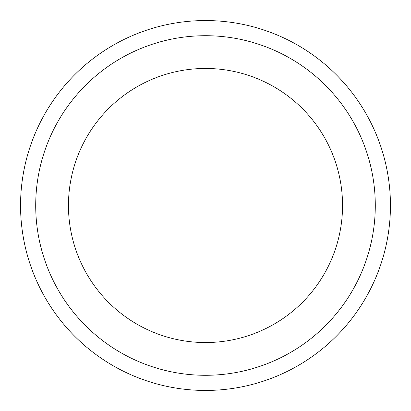 <?xml version="1.0" encoding="UTF-8"?>
<svg xmlns="http://www.w3.org/2000/svg" width="411" height="411" viewBox="0 0 411 411"><rect width="100%" height="100%" fill="white"/><g stroke="black" fill="none" stroke-linecap="round" stroke-linejoin="round"><path stroke-width="0.62" d="M390.45 205.5A184.95 184.95 0 0 1 205.5 390.45A184.95 184.95 0 0 1 20.55 205.5A184.95 184.95 0 0 1 205.5 20.55A184.95 184.95 0 0 1 390.45 205.5M35.711 205.5A169.789 169.789 0 0 1 205.5 35.711A169.789 169.789 0 0 1 375.289 205.5A169.789 169.789 0 0 1 205.5 375.289A169.789 169.789 0 0 1 35.711 205.5M342.543 205.5A137.043 137.043 0 0 1 205.5 342.543A137.043 137.043 0 0 1 68.457 205.5A137.043 137.043 0 0 1 205.5 68.457A137.043 137.043 0 0 1 342.543 205.5"/></g></svg>
